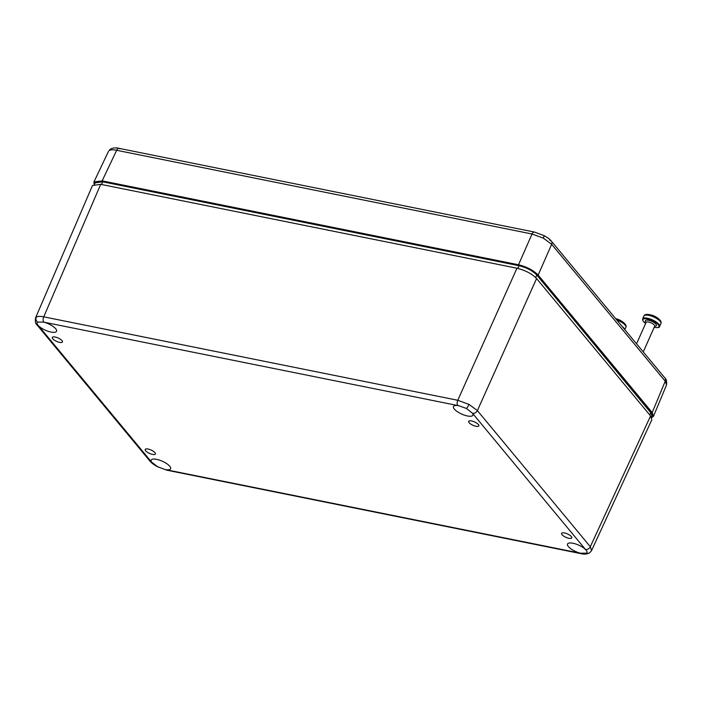 <?xml version="1.0" encoding="UTF-8"?>
<svg xmlns="http://www.w3.org/2000/svg" width="702" height="702" viewBox="0 0 702 702"><rect width="100%" height="100%" fill="white"/><g stroke="black" fill="none" stroke-linecap="round" stroke-linejoin="round"><path stroke-width="1.05" d="M615.759 318.752A8.582 2.852 24 0 1 624.394 323.341L624.394 323.341A18.594 18.594 0 0 0 616.54 318.857A18.568 9.828 101.9 0 0 615.707 318.69M648.508 314.496A18.568 9.714 -79.1 0 1 648.841 314.522A18.594 18.594 0 0 0 647.893 314.435L647.893 314.435A8.582 2.852 24 0 1 648.508 314.496L648.069 314.707A9.144 3.045 24 0 1 649.017 314.865A9.144 3.045 24 0 1 650.026 315.101L650.473 314.891A8.582 2.852 24 0 1 659.424 319.568L659.424 319.568A18.594 18.594 0 0 0 651.57 315.075A18.568 9.828 101.9 0 0 650.473 314.891M648.841 314.522A18.568 9.714 -79.1 0 1 650.113 314.856A18.559 9.767 -78.6 0 1 650.28 314.926M564.461 532.95A5.581 1.86 24 0 1 569.77 535.214A5.581 1.86 24 0 1 571.77 537.916A5.581 1.86 24 0 1 568.901 538.302A5.581 1.86 24 0 1 563.645 536.074A5.581 1.86 24 0 1 561.574 533.38A5.581 1.86 24 0 1 564.461 532.95M475.974 426.281A5.581 1.86 24 0 1 470.726 424.052A5.581 1.86 24 0 1 468.655 421.358A5.581 1.86 24 0 1 471.542 420.937A5.581 1.86 24 0 1 476.851 423.201A5.581 1.86 24 0 1 478.843 425.903A5.581 1.86 24 0 1 475.974 426.281M55.168 337.03A5.581 1.86 24 0 1 60.477 339.294A5.581 1.86 24 0 1 62.478 341.997A5.581 1.86 24 0 1 59.609 342.374A5.581 1.86 24 0 1 54.352 340.154A5.581 1.86 24 0 1 52.281 337.46A5.581 1.86 24 0 1 55.168 337.03M152.527 454.396A5.581 1.86 24 0 1 147.271 452.176A5.581 1.86 24 0 1 145.2 449.473A5.581 1.86 24 0 1 148.096 449.052A5.581 1.86 24 0 1 153.396 451.316A5.581 1.86 24 0 1 155.396 454.018A5.581 1.86 24 0 1 152.527 454.396M166.12 469.717A10.627 3.536 -156 0 0 170.577 468.769A10.627 3.536 -156 0 0 166.699 463.627A10.627 3.536 -156 0 0 156.643 459.362A10.627 3.536 -156 0 0 151.167 460.126A10.627 3.536 -156 0 0 151.571 462.074L157.617 466.742L165.093 469.541L580.264 553.176A3.984 2.097 -78.6 0 0 581.002 553.65C584.152 554.501 587.065 554.194 589.759 552.728L589.759 552.728A3.984 3.685 -125.5 0 1 586.512 553.176C587.495 552.404 587.162 551.184 585.529 549.526A10.627 3.536 -156 0 0 573.016 543.26A10.627 3.536 -156 0 0 567.532 544.024A10.627 3.536 -156 0 0 580.378 553.202L586.512 553.176L586.969 552.632M35.469 318.094L36.188 317.199A3.984 3.685 54.5 0 0 37.601 322.069C36.609 322.859 36.916 324.105 38.531 325.807A10.627 3.536 -156 0 0 51.053 332.064A10.627 3.536 -156 0 0 56.537 331.291A10.627 3.536 -156 0 0 43.691 322.13L37.601 322.069L37.145 322.604M457.95 405.607A10.627 3.536 -156 0 0 453.492 406.555A10.627 3.536 -156 0 0 457.362 411.688A10.627 3.536 -156 0 0 467.418 415.97A10.627 3.536 -156 0 0 472.911 415.198A10.627 3.536 -156 0 0 472.499 413.259L466.497 408.494L458.976 405.782L43.691 322.13M457.836 405.589A3.984 2.097 -78.6 0 1 457.765 400.272L469.015 404.413L477.386 410.591A3.984 3.115 140.3 0 1 472.551 413.32L472.499 413.259M36.188 317.199C37.601 316.269 40.111 316.146 43.735 316.839L457.765 400.272L516.962 268.217L100.702 184.336L92.471 185.512L35.495 318.032C35.074 321.63 35.6 323.947 37.048 324.982L37.048 324.982A3.984 3.115 140.3 0 0 38.592 325.877L151.571 462.074M517.769 268.392L519.19 265.602C526.711 267.453 532.546 270.516 536.688 274.798L536.811 275.07C532.607 270.718 526.667 267.594 518.98 265.698L102.667 181.809L95.2 182.845C96.069 181.265 98.613 180.879 102.825 181.678L101.457 184.494M536.828 274.973L651.737 413.873M96.92 181.634L102.764 181.686M651.447 417.199L651.982 415.961L650.824 412.513L536.811 275.07L535.714 277.588M536.582 278.536L477.386 410.591L590.312 546.726L591.575 550.561L651.833 419.77L650.57 415.944L536.582 278.536C531.914 273.754 525.377 270.323 516.962 268.217M589.759 552.728L591.54 550.622M651.693 417.672L653.474 416.321L652.184 412.557L665.233 381.212A3.984 3.115 140.3 0 0 664.952 378.053L664.952 378.053C666.391 379.124 666.918 381.423 666.531 384.959L665.233 381.212L551.658 244.305L543.304 238.101L532.037 233.994L116.664 150.289C113.057 149.57 110.547 149.684 109.135 150.614L110.258 149.272C112.943 147.806 115.865 147.499 119.007 148.35L119.007 148.35A3.984 2.097 -78.6 0 1 119.752 148.824M652.184 412.557L538.144 275.079C533.476 270.305 526.939 266.865 518.515 264.768L102.15 180.862L93.936 181.976L94.129 184.214M622.069 326.36A9.301 3.089 24 0 1 624.657 329.484M624.833 329.703L625.886 327.343A9.301 3.089 -156 0 0 616.777 319.98M659.617 326.465L660.915 323.561A9.301 3.089 -156 0 0 657.52 319.068A9.301 3.089 -156 0 0 648.718 315.33A9.301 3.089 -156 0 0 643.918 315.997L642.628 318.901A9.301 3.089 24 0 1 647.428 318.225A9.301 3.089 24 0 1 656.23 321.964A9.301 3.089 24 0 1 659.617 326.465C659.783 327.527 658.072 327.843 654.51 327.404L654.211 327.343M654.229 327.299A8.766 2.913 -156 0 0 654.404 327.343A8.766 2.913 -156 0 0 658.23 324.614A8.766 2.913 -156 0 0 647.437 318.936A8.766 2.913 -156 0 0 645.612 323.464M646.226 322.192L646.103 322.367A6.046 2.009 24 0 1 648.516 320.244A6.046 2.009 24 0 1 655.536 323.701A6.046 2.009 24 0 1 654.72 326.202A4.712 1.571 -156 0 0 653 323.92A4.712 1.571 -156 0 0 648.534 322.025A4.712 1.571 -156 0 0 646.103 322.367L636.547 343.822M469.015 404.413A3.984 0.72 117.7 0 1 466.497 408.494M43.805 322.157A3.984 2.097 -78.6 0 1 43.735 316.839L100.702 184.336M151.518 462.013A3.984 3.115 140.3 0 1 149.974 461.117C151.193 462.767 153.694 464.645 157.467 466.742A3.984 0.72 -62.3 0 0 157.617 466.742M149.974 461.117L37.048 324.982M649.754 414.961L650.807 412.302L536.793 274.859C532.537 270.498 526.649 267.401 519.138 265.567L102.825 181.678L519.076 265.575M585.529 549.526L472.551 413.32M650.57 415.944L590.312 546.726A3.984 3.115 140.3 0 1 585.477 549.455M157.467 466.742L166.971 470.217A3.984 2.097 -78.6 0 1 166.234 469.743M651.982 415.961C652.579 415.505 652.184 414.285 650.807 412.302L650.701 412.241M109.135 150.614A3.984 3.685 -125.5 0 1 110.258 149.272M543.304 238.101A3.984 0.72 -62.3 0 0 543.892 235.53L534.389 232.055L119.007 148.35A3.984 2.097 -78.6 0 0 116.664 150.289L102.15 180.862M518.515 264.768L532.037 233.994A3.984 2.097 -78.6 0 1 534.389 232.055M549.841 240.26A3.984 3.115 140.3 0 1 551.386 241.155A3.984 3.115 140.3 0 1 551.658 244.305L538.144 275.079M664.952 378.053L551.386 241.155C550.166 239.505 547.665 237.627 543.892 235.53M625.886 327.343C626.43 326.14 625.938 324.807 624.394 323.341M654.764 325.991L643.269 351.921M660.915 323.561C661.459 322.358 660.959 321.025 659.424 319.568M647.893 314.435C645.779 314.259 644.454 314.786 643.918 315.997M642.628 318.901L642.935 320.893L645.594 323.508M94.638 184.073L95.2 182.845M581.002 553.65L166.971 470.217M554.247 295.902L555.835 296.411M108.468 151.386L93.936 181.976M666.531 384.959L653.474 416.321"/></g></svg>
